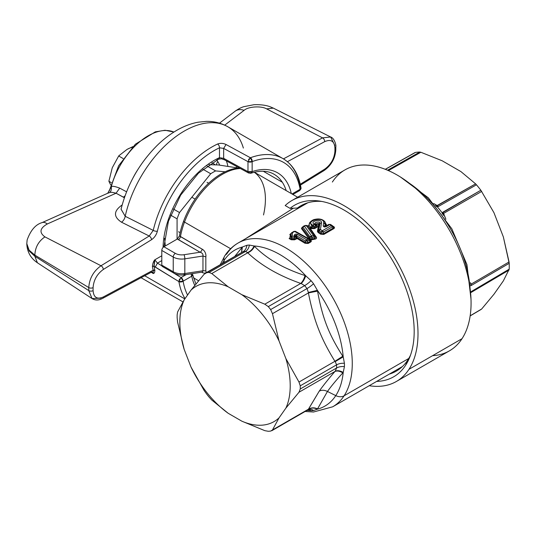 <?xml version="1.0" encoding="UTF-8"?>
<svg xmlns="http://www.w3.org/2000/svg" width="536" height="536" viewBox="0 0 536 536"><rect width="100%" height="100%" fill="white"/><g stroke="black" fill="none" stroke-linecap="round" stroke-linejoin="round"><path stroke-width="0.8" d="M302.967 227.21L302.103 228.014L309.761 238.205L308.997 238.748L309.299 239.096L295.504 231.385A1.802 1.159 113.6 0 0 295.45 231.358A1.802 1.159 113.6 0 0 294.579 231.458L308.126 238.942L306.625 239.806L297.453 234.406C295.805 233.877 294.76 234.132 294.331 235.183L294.177 236.209L292.046 236.182L292.602 232.597L294.579 231.458L308.126 238.942A1.802 0.958 -56.3 0 1 309.031 238.855L309.319 239.096L309.761 238.205L302.103 228.014L302.967 227.21L310.036 236.999A1.802 1.3 -32.5 0 1 311.563 235.927L304.314 226.091L306.257 225.569L313.5 235.532L311.563 235.927A1.802 0.583 78 0 1 312.093 237.475L314.022 237.066A1.802 0.583 -101.8 0 0 313.5 235.532L311.563 235.927L304.314 226.091A1.802 1.467 140.1 0 0 302.967 227.21L304.314 226.091L302.967 227.21L310.036 236.999L311.563 235.927L312.093 237.475L310.036 236.999L309.761 238.205L308.997 238.748L301.446 228.577L302.023 227.458M295.751 231.592L293.627 231.632A1.802 1.039 60 0 1 293.829 231.445A1.802 1.039 60 0 1 294.579 231.458L292.602 232.597A1.802 1.039 -120 0 0 291.852 232.59L290.539 234.004M290.847 237.113L291.209 233.294A1.802 1.541 10 0 1 292.602 232.597L291.209 233.294L291.651 232.778L293.829 231.445L295.45 231.358M292.046 236.182L291.343 238.922L294.586 238.996L294.076 237.877L291.966 237.863L292.046 236.182A1.802 1.514 -170.5 0 0 290.592 236.858L292.046 236.182L294.177 236.209L294.083 237.877L294.177 236.209A1.802 1.501 9.4 0 1 295.805 237.046L295.979 236.028L294.331 235.183L294.177 236.209L295.805 237.046L294.083 237.877M294.331 235.183L295.979 236.028C295.725 234.842 295.859 234.768 296.388 235.8L297.453 234.406C295.805 233.877 294.76 234.132 294.331 235.183M296.388 235.793A97.565 56.226 59.9 0 1 305.473 241.146A1.802 0.958 -56.3 0 1 306.625 239.806L297.453 234.406L296.388 235.8C295.859 234.768 295.725 234.842 295.979 236.028L296.308 238.158L295.979 236.028L296.415 237.455L296.864 237.368L296.388 235.8A97.565 56.226 59.9 0 1 305.473 241.146L308.126 238.942A1.802 1.039 60 0 1 309.131 240.249L307.63 241.12A1.802 1.039 -120 0 0 306.625 239.806L307.63 241.12L305.473 241.146L305.5 242.567L296.864 237.368L296.388 235.8M307.63 241.12L307.657 242.835L305.5 242.567L304.917 243.237L308.133 243.471L310.686 242.004C311.577 241.327 311.55 240.644 310.592 239.96L310.069 239.927L310.203 241.361L308.126 238.942L309.178 239.009L309.131 240.249L307.63 241.12L307.657 242.835L310.203 241.361L309.131 240.249L309.178 239.009M290.592 236.865L289.815 238.212L290.438 234.225L291.651 232.778L292.602 232.597M289.098 238.56L289.815 238.212L291.343 238.922L291.289 239.76L289.098 238.56L289.815 238.212L291.343 238.922L291.966 237.863L290.592 236.858M307.664 225.837L307.825 226.011A1.802 1.461 140.7 0 0 306.257 225.569L313.5 235.532A1.802 1.293 -32.3 0 1 314.887 235.92L307.791 225.964L305.922 225.368A1.802 0.509 -105.2 0 0 305.915 225.375M310.424 229.361L315.697 237.08L314.887 235.92L314.022 237.066L313.5 235.532L314.887 235.92L307.825 226.011L306.257 225.569A1.802 0.509 -105.2 0 0 305.922 225.368L303.986 225.897A1.802 0.503 74.6 0 1 304.314 226.091M306.257 225.569L305.768 225.562L306.257 225.569M330.645 224.504L332.32 225.649L332.273 226.895L331.268 225.582L332.32 225.649A1.802 0.958 123.7 0 0 332.159 225.489A1.802 0.958 123.7 0 0 331.268 225.582L322.33 230.741L320.428 229.502L321.54 222.755C322.015 218.172 308.736 221.395 314.371 224.323L312.87 225.187C304.22 221 324.548 215.887 323.657 222.862L323.201 225.629C323.476 227.036 324.548 227.324 326.431 226.507L329.747 224.591L331.268 225.582A1.802 1.039 60 0 1 332.273 226.895L323.335 232.048A1.802 1.039 -120 0 0 322.33 230.741L331.268 225.582L329.747 224.591A1.802 0.978 -57.4 0 1 330.645 224.497A1.802 0.978 -57.4 0 1 330.705 224.544L328.776 224.457A1.802 1.039 60 0 1 329.747 224.591L326.431 226.507A1.802 1.039 -120 0 0 325.459 226.373A1.802 1.039 -120 0 0 325.412 226.406A1.802 1.039 60 0 1 325.459 226.373A1.802 1.039 60 0 1 326.431 226.507C324.548 227.324 323.476 227.036 323.201 225.629L324.722 226.453C324.213 226.715 324.387 226.755 325.258 226.56C324.387 226.755 324.213 226.715 324.722 226.453L325.225 223.693L323.657 222.862L323.201 225.629L324.722 226.453L325.533 226.353L325.828 224.591L323.657 222.862C324.548 215.887 304.22 221 312.87 225.187L311.805 226.581L310.25 221.991L308.374 226.226L309.071 225.73L311.912 227.961L311.805 226.581L312.87 225.187L311.919 226.641L312.984 225.247L314.485 224.376A1.802 1.039 60 0 1 315.664 225.79L314.163 226.661A1.802 1.039 -120 0 0 312.984 225.247L314.163 226.661L311.805 226.581L310.826 228.383L311.376 228.658L311.912 227.961L311.919 226.641M330.819 224.664L328.575 224.644A1.802 1.039 60 0 1 328.776 224.457L325.459 226.373M310.25 221.991C311.965 220.423 313.466 219.566 314.766 219.412C319.021 218.44 322.283 219.097 324.555 221.388L325.828 224.591L326.598 224.999L324.066 220.886M315.255 224.229L315.664 225.79L314.485 224.376L315.624 224.497L314.371 224.323C308.736 221.395 322.015 218.172 321.54 222.755L320.019 223.405C320.24 220.624 312.173 222.862 315.516 224.443M314.987 224.061L319.369 224.296L320.019 223.405L318.813 230.118A1.802 1.427 9.9 0 1 320.428 229.502L321.54 222.755L320.019 223.405L314.954 224.015L315.47 224.685M321.185 232.081L319.295 230.849A1.802 0.985 -57.6 0 1 320.428 229.502L322.33 230.741A1.802 0.958 123.7 0 0 321.185 232.081L322.33 230.741L323.335 232.048L321.185 232.081L321.205 233.502L318.665 231.833L321.205 233.502L320.629 234.165L321.205 233.502L323.362 233.763L333.338 228.001L332.273 226.895L323.335 232.048L323.362 233.763L323.845 234.406L333.821 228.644L332.273 226.895L332.166 225.495M319.295 230.849L318.813 230.118L320.428 229.502L319.295 230.849L318.813 230.118L318.23 231.043L319.369 224.296L320.019 223.405L318.813 230.118L318.23 231.043L318.665 231.833L319.295 230.849L318.103 232.51L317.433 231.358L318.625 224.631L319.369 224.296L315.309 224.249M313.567 410.516L317.386 409.176L327.463 391.461L335.777 395.615L327.463 391.461C331.154 386.275 336.266 380.098 342.805 372.915C339.824 371.046 337.198 370.57 334.933 371.488L298.988 392.245L300.247 388.982A87.06 50.263 -120 0 0 300.247 385.826L298.988 382.054L334.933 361.304C320.843 338.477 313.949 320.709 308.408 292.931L272.462 313.687L279.042 340.956L285.869 358.564L298.988 382.054L334.933 361.304L342.805 356.219C328.803 334.444 322.384 317.895 317.547 291.115L317.386 290.311L317.547 291.115L308.408 292.931C313.949 320.709 320.843 338.477 334.933 361.304L342.805 356.219L343.214 356.869L342.805 356.219C328.803 334.444 322.384 317.895 317.547 291.115L308.408 292.931L272.462 313.687L270.66 309.567A87.06 50.263 -120 0 0 268.288 306.619L264.824 304.187L300.77 283.43C278.807 275.692 261.126 265.481 247.719 252.798L211.767 273.554L228.195 286.814L241.857 294.7L264.824 304.187L300.77 283.43C302.666 281.567 304.086 278.941 305.018 275.531C283.899 268.683 267.062 258.962 254.5 246.366C253.005 249.448 250.748 251.592 247.719 252.798L211.767 273.554L209.114 272.456A87.06 50.263 -120 0 0 206.749 272.67L243.103 251.679A9.005 7.142 82.9 0 0 246.895 245.28A9.005 7.142 -97.1 0 1 243.103 251.679A87.06 50.263 60 0 1 245.468 251.464L247.552 252.563C250.513 251.304 252.684 249.106 254.064 245.97L254.5 246.366C253.005 249.448 250.748 251.592 247.719 252.798C261.126 265.481 278.807 275.692 300.77 283.43C302.666 281.567 304.086 278.941 305.018 275.531L305.714 275.785L305.018 275.531C283.899 268.683 267.062 258.962 254.5 246.366L254.064 245.97A90.061 51.999 60 0 1 305.714 275.785C304.642 279.109 303.142 281.688 301.192 283.531L304.642 285.628A87.06 50.263 60 0 1 307.014 288.576L308.388 292.475L317.386 290.311A90.061 51.999 60 0 1 343.214 356.869L335.208 361.606L336.601 364.835A87.06 50.263 60 0 1 336.601 367.998L335.208 371.193C337.506 370.262 340.172 370.678 343.214 372.44A90.061 51.999 60 0 1 335.777 395.615A90.061 51.999 60 0 1 317.386 409.176C314.197 407.641 311.195 407.695 308.388 409.35L307.992 409.819L309.192 409.35A9.005 7.142 -97.1 0 1 313.567 410.516A90.812 52.428 -120 0 1 311.094 410.737A9.005 7.062 86.8 0 0 308.435 409.591A9.005 7.062 -93.2 0 1 311.094 410.737L306.894 410.455L311.094 410.737A90.812 52.428 -120 0 0 313.567 410.516L317.386 409.176A90.061 51.999 -120 0 0 335.777 395.615A9.005 7.055 33.1 0 0 344.085 395.809A94.564 54.598 -120 0 0 325.479 286.244A94.564 54.598 -120 0 0 238.125 243.016A94.564 54.598 60 0 1 325.479 286.244A94.564 54.598 60 0 1 344.085 395.809A94.564 54.598 60 0 1 332.682 406.804A94.564 54.598 -120 0 0 344.085 395.809L408.747 358.47L344.085 395.809A9.005 7.055 -146.9 0 1 335.777 395.615A90.061 51.999 -120 0 0 343.214 372.44L344.427 366.611A90.812 52.428 -120 0 0 344.427 363.314L343.214 356.869A90.061 51.999 -120 0 0 317.386 290.311L313.567 283.772A90.812 52.428 -120 0 0 311.094 280.697L305.714 275.785A90.061 51.999 -120 0 0 254.064 245.97L249.367 245.059A90.812 52.428 -120 0 0 246.895 245.28L242.386 247.009A90.061 51.999 -120 0 0 224.001 260.576A9.005 7.055 -146.9 0 1 224.765 255.853A9.005 7.055 33.1 0 0 224.001 260.576A90.061 51.999 -120 0 0 222.353 263.364A90.061 51.999 60 0 1 224.001 260.576A90.061 51.999 60 0 1 242.386 247.009L235.029 256.041L242.386 247.009L241.629 252.228L242.386 247.009M226.721 254.017A9.005 7.055 33.1 0 0 224.765 255.853C228.282 250.439 232.738 246.158 238.125 243.016A94.564 54.598 -120 0 0 226.721 254.017M305.714 275.785C304.642 279.109 303.142 281.688 301.192 283.531L304.642 285.628L268.288 306.619L304.642 285.628A9.005 2.064 140.4 0 0 311.094 280.697A9.005 2.064 -39.6 0 1 304.642 285.628A87.06 50.263 60 0 1 307.014 288.576A9.005 1.742 142 0 0 313.567 283.772A90.812 52.428 -120 0 0 311.094 280.697M313.567 283.772A9.005 1.742 -38 0 1 307.014 288.576L308.388 292.475L317.386 290.311L313.567 283.772M343.214 356.869L335.208 361.606L336.601 364.835L300.247 385.826L336.601 364.835A9.005 5.085 178.9 0 1 344.427 363.314A9.005 5.085 -1.1 0 0 336.601 364.835A87.06 50.263 60 0 1 336.601 367.998A9.005 5.313 -178.9 0 1 344.427 366.611A90.812 52.428 -120 0 0 344.427 363.314M344.427 366.611A9.005 5.313 1.1 0 0 336.601 367.998L335.208 371.193C337.506 370.262 340.172 370.678 343.214 372.44L344.427 366.611M342.805 372.915L343.214 372.44L342.805 372.915C339.824 371.046 337.198 370.57 334.933 371.488C328.354 379.113 323.121 385.665 319.221 391.159C321.68 389.88 324.427 389.98 327.463 391.461C331.154 386.275 336.266 380.098 342.805 372.915M224.35 262.205L224.001 260.576L224.35 262.205M205.456 273.119L243.103 251.679A87.06 50.263 60 0 1 245.468 251.464L209.114 272.456L245.468 251.464L247.552 252.563C250.513 251.304 252.684 249.106 254.064 245.97L249.367 245.059A9.005 7.062 -93.2 0 1 245.468 251.464A9.005 7.062 86.8 0 0 249.367 245.059A90.812 52.428 -120 0 0 246.895 245.28M241.569 252.268L241.97 247.485L241.569 252.268M319.221 391.159C321.68 389.88 324.427 389.98 327.463 391.461L317.547 408.854C314.284 407.38 311.242 407.501 308.408 409.223L319.221 391.159C323.121 385.665 328.354 379.113 334.933 371.488L298.988 392.245L285.869 408.137L279.042 417.859L272.462 429.979L308.408 409.223C311.242 407.501 314.284 407.38 317.547 408.854L317.386 409.176C314.197 407.641 311.195 407.695 308.388 409.35L319.221 391.159M184.056 274.318A3.002 0.636 -98.8 0 0 184.518 274.834A3.002 0.636 -98.8 0 0 184.833 273.541A3.002 0.636 81.2 0 1 184.518 274.834C180.538 275.39 176.987 274.821 173.858 273.125A3.002 1.735 -60 0 1 173.235 271.752A12.006 6.934 0 0 0 184.833 273.541L184.833 258.834L202.956 256.034L205.831 256.838L205.831 270.854L202.956 270.74L202.956 256.034L184.833 258.834L184.833 273.541A12.006 6.934 180 0 1 173.235 271.752A3.002 1.735 120 0 0 173.858 273.125L162.415 266.519A3.002 1.735 -60 0 1 161.792 265.146L161.792 250.439L173.235 257.046L173.235 271.752L161.792 265.146L173.235 271.752L173.235 257.046L161.792 250.439A3.002 1.735 -60 0 1 163.916 246.761L175.359 253.367A3.002 1.735 120 0 0 173.235 257.046A3.002 1.735 -60 0 1 175.359 253.367A9.005 5.199 0 0 0 184.056 254.714A3.002 0.636 81.2 0 1 184.833 258.834A12.006 6.934 180 0 1 173.235 257.046A12.006 6.934 0 0 0 184.833 258.834A3.002 0.636 -98.8 0 0 184.056 254.714L200.109 252.228A3.002 1.735 120 0 0 202.173 249.16L180.438 236.611A3.002 1.735 -60 0 1 178.374 239.679L200.109 252.228C202.3 252.912 203.245 254.185 202.956 256.034L205.831 256.838C206.226 255.786 205.804 251.156 202.173 249.16A3.002 1.735 -60 0 1 200.109 252.228L177.369 238.989L163.916 246.761L175.359 253.367A9.005 5.199 0 0 0 184.056 254.714L200.109 252.228M163.192 266.64A3.002 1.735 -60 0 1 161.792 265.146L161.792 250.439A3.002 1.735 -60 0 1 163.916 246.761L177.369 238.989L179.439 235.914L180.438 236.611A60.943 35.182 -60 0 1 184.511 222.085A60.943 35.182 120 0 0 180.438 236.611A3.002 1.735 -60 0 1 178.374 239.679L177.369 238.989L179.439 235.914L202.173 249.16C205.804 251.156 206.226 255.786 205.831 256.838L205.831 270.854C206.628 273.152 205.409 273.708 202.173 272.523C205.409 273.708 206.628 273.152 205.831 270.854L202.956 270.74L202.414 272.06M184.833 273.541L202.956 270.74L184.833 273.541M202.956 256.034L202.956 270.74M184.511 222.085L230.614 248.704L184.511 222.085A60.943 35.182 -60 0 1 240.342 168.505A60.943 35.182 120 0 0 184.511 222.085A9.005 2.07 -159.6 0 1 183.493 221.455A60.803 35.108 -60 0 1 239.398 167.989A60.803 35.108 -60 0 0 183.493 221.455A9.005 2.07 20.4 0 0 184.511 222.085M293.346 208.176L245.267 238.889L293.346 208.176M305.554 204.082L302.431 205.395L306.197 203.305M325.258 226.56C324.387 226.755 324.213 226.715 324.722 226.453L325.533 226.353L325.828 224.591L324.89 221.857M314.163 226.661L314.15 227.854L311.912 227.961L311.376 228.658L314.719 228.55L317.004 227.237C317.969 226.607 317.982 225.984 317.044 225.381L316.475 225.328L316.428 226.54L315.664 225.79L314.163 226.661L314.15 227.854L316.428 226.54L315.751 225.623M323.335 232.048L323.362 233.763L321.205 233.502M333.291 226.648L332.461 225.75M332.809 226.112L333.734 226.601L333.211 226.567L333.821 228.644C334.719 227.968 334.685 227.284 333.734 226.601L333.211 226.567L333.338 228.001L323.362 233.763L323.845 234.406L320.629 234.165L318.103 232.51L318.665 231.833L318.23 231.043L317.433 231.358L318.23 231.043L319.369 224.296L318.625 224.631M316.501 225.107L315.932 225.046L317.044 225.381L316.475 225.328L316.428 226.54A0.898 0.523 -120 0 0 317.004 227.237A0.898 0.523 60 0 1 316.428 226.54L314.15 227.854A0.898 0.523 -120 0 0 314.719 228.55A0.898 0.523 60 0 1 314.15 227.854L311.362 227.686L311.805 226.581L310.177 222.085L309.406 223.077L309.071 225.73L309.413 223.07M314.887 235.92L315.697 237.08L314.92 238.346L314.022 237.066L312.093 237.475L311.744 238.969L314.92 238.346L314.022 237.066L314.498 236.637M325.198 222.212L324.655 221.515L325.225 223.693M310.826 228.383L309.775 227.746L310.377 227.11L311.362 227.686L310.826 228.383M325.828 224.591L326.598 224.999M309.131 227.653A0.898 0.717 141.5 0 0 309.775 227.746L316.381 237.267L315.697 237.08L310.846 229.931M315.697 237.08L316.381 237.267C316.85 238.131 316.441 238.748 315.161 239.096L314.92 238.346L315.697 237.08M314.92 238.346L315.161 239.096L311.992 239.726L311.744 238.969L314.92 238.346M302.029 227.445L301.446 228.577L302.626 227.023M307.785 226.179L309.071 225.73M309.48 225.984L308.026 226.306L309.48 225.984M310.377 227.11A0.898 0.576 -38 0 1 309.111 227.626M291.209 233.294L289.762 234.574L290.438 234.225L289.815 238.212M295.805 237.046L296.308 238.158L294.586 238.996L294.076 237.877L295.805 237.046M310.069 239.927L310.686 242.004L310.203 241.361L307.657 242.835L308.133 243.471L307.657 242.835L305.5 242.567L305.473 241.146M311.744 238.969L309.942 238.533L310.036 236.999L312.093 237.475L311.992 239.726L309.935 239.518L310.351 238.902L311.744 238.969M310.351 238.902L309.942 238.533A0.898 0.603 -59.9 0 1 309.373 239.163M309.728 239.525A0.898 0.355 125.8 0 0 310.351 238.909M290.907 233.555L289.762 234.574M291.343 238.922L291.289 239.76L294.525 239.827L294.586 238.996L291.343 238.922M294.586 238.996L294.525 239.827L297.105 238.567L296.308 238.158L294.586 238.996M296.864 237.368L305.5 242.567L304.917 243.237L297.118 238.493L296.864 237.368M296.308 238.158L296.415 237.455L297.105 238.567L296.308 238.158M263.511 214.956A60.943 35.182 120 0 0 254.265 172.27M179.439 235.914A60.803 35.108 -60 0 1 183.493 221.455A60.803 35.108 -60 0 0 179.439 235.914M204.129 390.53L191.01 367.039L184.183 349.425L177.604 322.163L177.161 317.922L177.604 322.163L184.183 349.425L191.01 367.039A78.055 45.064 -120 0 0 228.195 413.29L211.767 400.03L209.114 397.122L211.767 400.03L228.195 413.29L241.857 421.182L228.195 413.29A78.055 45.064 -120 0 1 191.01 367.039L204.129 390.53L206.749 394.174A87.06 50.263 -120 0 0 209.114 397.122A87.06 50.263 60 0 1 206.749 394.174L204.129 390.53M243.103 251.679L206.749 272.67A87.06 50.263 60 0 1 209.114 272.456L211.767 273.554L228.195 286.814L241.857 294.7A78.055 45.064 -120 0 1 279.042 340.956A78.055 45.064 -120 0 0 241.857 294.7L264.824 304.187L268.288 306.619A87.06 50.263 60 0 1 270.66 309.567L307.014 288.576L270.66 309.567L272.462 313.687L279.042 340.956L285.869 358.564A78.055 45.064 -120 0 1 285.869 408.137A78.055 45.064 -120 0 0 285.869 358.564L298.988 382.054L300.247 385.826A87.06 50.263 60 0 1 300.247 388.982L336.601 367.998L300.247 388.982L298.988 392.245L285.869 408.137L279.042 417.859A78.055 45.064 -120 0 1 241.857 421.182L264.824 430.663L268.288 431.286L264.824 430.663L241.857 421.182A78.055 45.064 -120 0 0 279.042 417.859L272.462 429.979L308.408 409.223M177.604 311.972L184.183 299.852L191.01 290.13L204.129 274.238L206.749 272.67L204.129 274.238L191.01 290.13L184.183 299.852A78.055 45.064 -120 0 0 184.183 349.425A78.055 45.064 -120 0 1 184.183 299.852L177.604 311.972L177.161 314.759A87.06 50.263 -120 0 0 177.161 317.922A87.06 50.263 60 0 1 177.161 314.759L177.604 311.972M268.288 431.286A87.06 50.263 -120 0 0 270.66 431.078L272.462 429.979L270.66 431.078A87.06 50.263 60 0 1 268.288 431.286M308.388 292.475L308.408 292.931M300.77 283.43L301.192 283.531M228.195 286.814A78.055 45.064 -120 0 0 191.01 290.13A78.055 45.064 -120 0 1 228.195 286.814M442.26 214.139L442.2 212.906A86.953 50.203 -120 0 0 437.276 206.782L436.157 206.367M419.755 152.05L387.568 170.227L419.755 152.05A86.47 49.922 -120 0 0 415.367 152.438A86.47 49.922 60 0 1 419.755 152.05L420.874 152.264L388.412 170.595L420.874 152.264L419.755 152.05M415.367 152.438L385.357 169.329L414.804 152.8M442.146 160.767L420.874 152.264L442.146 160.767L460.947 171.614L442.146 160.767M433.725 203.546L437.376 205.65L475.613 183.868L460.947 171.614L475.613 183.868L436.746 205.744L437.276 206.782L438.354 206.494L437.376 205.65L438.354 206.494L476.464 184.793L475.613 183.868L476.464 184.793A86.47 49.922 60 0 1 480.846 190.24A86.47 49.922 -120 0 0 476.464 184.793L438.354 206.494L437.276 206.782L436.746 205.744L437.376 205.65L433.725 203.546M435.359 205.429L436.746 205.744L435.359 205.429M480.846 309.507L470.166 315.805L481.683 308.984L493.944 294.264L503.344 280.898L509.2 269.166A86.47 49.922 -120 0 0 509.2 263.323L471.345 285.447L509.2 263.323L509.053 261.957L471.064 284.16L471.345 285.447L470.447 285.708L471.345 285.447L470.481 282.673L471.064 284.16L509.053 261.957L503.344 236.892L493.944 212.671L480.846 190.24L442.91 212.162L445.885 219.284L443.607 213.408L481.683 191.412L443.607 213.408L442.91 212.162L442.2 212.906L443.299 213.898L443.607 213.408L443.192 215.412L443.299 213.898L442.2 212.906A86.953 50.203 -120 0 0 437.276 206.782M481.683 308.984L493.944 294.264L503.344 280.898L509.2 269.166A86.47 49.922 60 0 0 509.2 263.323L503.344 236.892L493.944 212.671L480.846 190.24L442.2 212.906M509.053 270.05L471.137 292.428L509.053 270.05M509.2 269.166L471.345 291.517L471.064 292.475L471.345 291.517L509.2 269.166M470.568 284.18L471.064 284.16M470.059 288.335A94.276 54.431 -120 0 0 409.404 183.279A94.276 54.431 60 0 1 470.059 288.335M191.834 197.235L195.104 199.124L191.834 197.235M225.147 171.775L215.606 170.917A57.037 32.931 120 0 0 210.715 173.744L179.52 212.551A57.037 32.931 120 0 0 177.074 218.856L177.074 239.163L177.074 218.856L170.609 215.117L177.074 218.856A57.037 32.931 120 0 1 179.52 212.551L173.229 208.919L179.52 212.551L210.715 173.744L202.896 169.229L210.715 173.744A57.037 32.931 120 0 1 215.606 170.917L207.057 165.986L215.606 170.917L225.147 171.775M218.467 164.961L208.886 164.693L218.467 164.961L236.517 167.768L218.467 164.961M164.545 238.319L165.336 245.937L164.545 238.319M237.193 168.157L236.517 167.768L237.193 168.157M42.022 222.648A15.008 6.646 65.9 0 1 42.083 222.621A15.008 6.646 65.9 0 1 47.289 223.981C39.818 228.269 39.028 232.57 44.924 236.879C38.505 241.3 35.148 247.384 34.867 255.129L29.085 250.131L26.807 243.679L27.115 240.041C30.619 230.272 35.604 224.463 42.083 222.621A15.008 6.646 -114.1 0 0 42.022 222.648M26.807 244.001C27.195 252.02 30.733 258.278 37.406 262.781L34.867 256.275L88.775 290.586L92.045 298.545L37.366 262.754L34.867 256.275L88.775 290.586L88.775 287.564L34.867 255.129C35.148 247.384 38.505 241.3 44.924 236.879L101.016 265.762C93.485 271.183 89.405 278.445 88.775 287.564L34.867 255.129L34.867 256.275L29.018 250.801L26.807 243.826L29.118 250.178L34.867 255.129L34.867 256.275L29.125 250.955L26.807 244.342M107.575 193.315L109.23 192.752C110.108 192.042 112.379 192.196 116.057 193.221L47.289 223.981L116.057 193.221L123.454 197.174L125.029 195.854L123.454 197.174L124.365 197.757L116.057 193.221L119.716 188.123L116.057 193.221C112.379 192.196 110.108 192.042 109.23 192.752C110.992 191.613 111.676 189.59 111.274 186.675C111.676 189.59 110.992 191.613 109.23 192.752L107.743 193.241L111.274 186.675A55.637 32.12 -60 0 1 173.899 132.07A55.637 32.12 120 0 0 111.274 186.675L109.223 190.809M126.556 191.814L119.716 188.123C115.052 186.387 112.238 185.905 111.274 186.675C112.238 185.905 115.052 186.387 119.716 188.123L126.556 191.814M121.076 209.154L125.21 216.289C124.667 218.876 123.434 220.845 121.505 222.199C113.257 216.738 113.498 210.97 122.235 204.899C113.498 210.97 113.257 216.738 121.505 222.199L149.209 236.014L101.016 265.762L44.924 236.879C39.028 232.57 39.818 228.269 47.289 223.981M137.732 169.745A56.394 32.562 120 0 0 132.948 178.032A56.394 32.562 120 0 1 137.732 169.745M243.371 148.07A87.06 50.263 120 0 0 238.319 136.881A87.06 50.263 120 0 0 227.82 126.757A87.06 50.263 120 0 0 125.21 216.289L121.062 209.208M236.751 167.902A69.044 39.865 120 0 0 236.51 166.408A69.044 39.865 -60 0 1 236.751 167.902M226.373 160.867A63.04 36.394 -60 0 1 227.874 166.18A63.04 36.394 120 0 0 226.373 160.867M219.68 165.075A54.036 31.195 120 0 0 217.824 161.638A6.003 4.703 -33.1 0 0 216.444 164.8A6.003 4.703 146.9 0 1 217.824 161.638A54.036 31.195 120 0 0 216.705 160.07M164.706 246.305A48.032 27.731 -60 0 1 164.525 246.198A48.032 27.731 -60 0 1 163.962 245.863A48.032 27.731 120 0 0 164.706 246.305M211.981 162.689A48.032 27.731 -60 0 1 212.551 163.004A48.032 27.731 -60 0 1 214.976 164.72A48.032 27.731 120 0 0 211.981 162.689M219.492 123.159L235.17 111.186A15.008 10.405 52.7 0 1 244.088 110.356L224.718 125.143L244.088 110.356C248.202 106.496 261.293 105.706 266.62 108.875L273.333 108.125L270.921 107.086C266.64 105.264 260.978 104.473 253.943 104.714L243.867 106.671C241.341 107.388 238.433 108.902 235.157 111.207A15.008 10.405 52.7 0 1 244.088 110.356C248.202 106.496 261.293 105.706 266.62 108.875L322.538 137.873L266.62 108.875L273.286 108.098L330.645 136.988L334.859 145.491M300.462 185.108L324.153 170.488A3.002 1.675 58.3 0 0 324.695 169.155A3.002 1.675 58.3 0 1 324.153 170.488C331.322 165.376 335.214 158.468 335.811 149.772L335.811 146.757A3.002 1.735 0 0 1 334.933 147.983C334.357 141.069 330.947 138.958 324.695 141.645A3.002 1.789 61.7 0 0 322.538 137.866A3.002 1.789 61.7 0 1 324.695 141.645C330.947 138.958 334.357 141.069 334.933 147.983L334.933 151.011C334.357 158.576 330.947 164.626 324.695 169.155L300.267 184.237L324.695 169.155C330.947 164.626 334.357 158.576 334.933 151.011A3.002 1.735 180 0 0 335.811 149.785A3.002 1.735 180 0 1 334.933 151.011L334.933 147.983A3.002 1.735 0 0 0 335.811 146.757C336.353 145.658 334.504 138.054 330.618 136.975L322.538 137.873L283.45 158.877L322.538 137.873L330.645 136.988M144.72 275.759L184.833 298.921L144.72 275.759M178.917 280.79L178.897 281.601L155.252 267.136L157.423 263.116L161.899 265.849L157.423 263.116L161.792 260.596L157.423 263.116L154.83 259.799L157.423 263.116M173.041 272.65L181.054 277.548L183.111 281.186L178.903 281.601L181.061 277.548L173.041 272.65M179.694 278.901L179.191 279.839M324.695 141.645L287.41 161.691L324.695 141.645M298.05 190.561L299.477 190.669L300.1 189.295A84.058 48.528 120 0 0 252.148 161.611A3.002 2.01 -110.3 0 0 250.399 157.751L226.051 144.512C223.157 143.152 220.323 142.991 217.562 144.023A3.002 1.883 64.8 0 1 219.485 147.802A84.058 48.528 120 0 0 157.37 231.197A3.002 1.126 -166.6 0 1 153.229 230.4L149.209 236.014L153.229 230.4L125.21 216.289C124.667 218.876 123.434 220.845 121.505 222.199L149.209 236.014A3.002 1.675 58.3 0 1 151.521 239.713L103.321 269.461A3.002 1.675 -121.7 0 0 101.016 265.762C93.485 271.183 89.405 278.445 88.775 287.564A3.002 1.735 0 0 0 93.09 287.604L93.09 290.633A3.002 1.735 180 0 1 88.775 290.592L92.018 298.532C94.711 300.214 97.653 300.435 100.842 299.209L102.631 298.385A3.002 1.789 -118.3 0 0 103.321 296.964L151.521 271.069L153.162 270.432L153.229 273.501L152.177 272.12L153.229 273.501L151.246 272.281L153.229 273.501L153.162 270.432A88.259 50.953 -60 0 1 152.412 266.425C152.76 263.27 153.571 261.065 154.83 259.799L161.792 255.779L154.83 259.799L154.093 266.271L178.897 281.601A87.06 50.263 120 0 0 185.041 298.626A87.06 50.263 -60 0 1 178.903 281.601A3.002 2.01 -9.7 0 0 183.111 281.186A84.058 48.528 120 0 0 187.573 295.028A84.058 48.528 120 0 1 183.111 281.186A3.002 1.735 -120 0 0 181.061 277.548L186.22 274.573M92.045 298.545L101.016 298.163M154.83 259.799C153.571 261.065 152.76 263.27 152.412 266.425L154.093 266.271A1.199 0.797 -8.7 0 0 152.412 266.425A88.259 50.953 120 0 0 153.162 270.432A1.199 0.831 167.5 0 1 154.837 270.231C154.857 272.355 154.321 273.447 153.229 273.501C154.321 273.447 154.857 272.355 154.837 270.231L151.521 271.069A3.002 1.789 61.7 0 1 150.817 272.482L102.624 298.385A3.002 1.789 -118.3 0 0 103.321 296.964C97.076 299.651 93.659 297.54 93.09 290.633A3.002 1.735 180 0 1 88.775 290.592L88.775 287.564A3.002 1.735 0 0 0 93.09 287.604C93.666 280.033 97.076 273.983 103.321 269.461A3.002 1.675 -121.7 0 0 101.016 265.762L149.209 236.014A3.002 1.675 58.3 0 1 151.521 239.713C154.408 237.75 156.358 234.915 157.37 231.197A3.002 1.126 -166.6 0 1 153.229 230.4A87.06 50.263 -60 0 1 217.562 144.023C220.323 142.991 223.157 143.152 226.051 144.512L223.659 148.398L247.967 161.644A3.002 1.735 0 0 0 252.148 161.611L247.98 161.651L250.399 157.751L252.148 161.611A84.058 48.528 120 0 1 300.1 189.295L292.006 193.972L300.1 189.295A3.002 1.735 60 0 1 299.477 190.669C300.823 189.396 301.306 188.357 300.937 187.566A3.002 2.01 170.3 0 1 300.1 189.295L300.937 187.566L300.066 186.428A87.06 50.263 120 0 0 283.015 158.623A87.06 50.263 120 0 0 250.399 157.751A87.06 50.263 -60 0 1 283.015 158.623L227.82 126.757C221.254 123.039 214.119 121.243 206.407 121.371L198.085 122.201C190.555 123.622 183.158 126.503 175.895 130.844C169.349 134.75 163.091 139.621 157.142 145.444C139.246 163.433 127.226 184.652 121.089 209.1M248.463 159.788L249.026 158.891M249.709 158.174L250.399 157.751M153.229 230.4A87.06 50.263 120 0 1 217.562 144.023A3.002 1.883 64.8 0 1 219.485 147.802L223.659 148.398L219.485 147.802L219.485 157.658L223.659 158.355L223.659 148.398L223.659 158.355L247.974 171.641L247.98 161.651L223.659 148.398M274.003 174.22A69.044 39.865 120 0 1 282.331 182.247A69.044 39.865 120 0 1 286.184 190.608A69.044 39.865 120 0 0 282.331 182.247L263.303 171.265L282.331 182.247A69.044 39.865 120 0 0 274.003 174.22C267.826 170.629 260.148 170.301 250.975 173.222A3.002 2.057 -108.4 0 0 252.148 171.6A72.045 41.6 -60 0 1 286.318 181.222A72.045 41.6 -60 0 1 291.296 193.556A72.045 41.6 -60 0 0 286.318 181.222A72.045 41.6 -60 0 0 252.148 171.6A3.002 1.735 180 0 1 247.98 171.641L252.148 171.6L250.975 173.222L248.583 173.007L247.98 171.641L248.617 173.028M190.984 273.836A3.002 1.735 60 0 1 191.761 276.187L183.111 281.186L191.761 276.187L190.984 273.836M194.742 285.366A72.045 41.6 -60 0 1 191.761 276.187A3.002 2.057 -11.6 0 0 192.578 274.358L191.761 276.187A72.045 41.6 -60 0 0 194.742 285.366M252.148 161.611L252.148 171.6L252.148 161.611M217.14 159.004A3.002 1.91 -114.3 0 0 218.614 159.165A3.002 1.91 -114.3 0 0 219.485 157.658L223.659 158.355L224.262 159.721L223.659 158.355L247.974 171.641M152.197 272.134L150.817 272.482A3.002 1.789 61.7 0 0 151.521 271.069L103.321 296.964C97.076 299.651 93.659 297.54 93.09 290.633L93.09 287.604C93.666 280.033 97.076 273.983 103.321 269.461L151.521 239.713C154.408 237.75 156.358 234.915 157.37 231.197A84.058 48.528 120 0 1 219.485 147.802L219.485 157.658A72.045 41.6 -60 0 0 163.078 247.444A72.045 41.6 -60 0 1 219.485 157.658A3.002 1.91 65.7 0 1 218.601 159.165L198.447 173.182L180.645 195.151L168.438 221.221L163.949 246.741M192.33 273.628L192.578 274.358A3.002 2.057 -11.6 0 0 192.21 273.648M249.588 173.028A3.002 2.057 -108.4 0 0 250.975 173.222M125.21 216.289A87.06 50.263 -60 0 1 227.82 126.757M154.321 261.776L154.093 266.271L155.252 267.136M154.837 270.231A87.06 50.263 -60 0 1 154.1 266.278A87.06 50.263 -60 0 0 154.837 270.231M126.978 149.45L132.921 146.589L126.978 149.45A24.013 13.869 -60 0 1 132.131 147.4A24.013 13.869 120 0 0 126.978 149.45L119.072 155.594L126.978 149.45M123.113 158.542L118.691 155.989L119.072 155.594L118.691 155.989L123.113 158.542M112.272 167.741A24.013 13.869 120 0 0 112.272 167.748L108.888 181.255L111.314 182.655L108.888 181.255L110.651 184.86L108.888 181.255L112.272 167.748L118.691 155.989L112.272 167.748M332.374 182.039A104.466 60.313 60 0 1 432.619 205.951A104.466 60.313 60 0 1 462.032 338.685A104.466 60.313 60 0 1 432.619 355.67M305.533 203.968L297.44 208.028L290.056 208.363L285.192 205.556A104.466 60.313 60 0 1 384.212 242.486A104.466 60.313 60 0 1 408.961 369.324A104.466 60.313 60 0 1 369.21 385.712A104.466 60.313 -120 0 0 396.372 381.478A104.466 60.313 -120 0 0 408.961 369.324L462.032 338.685A104.466 60.313 60 0 1 449.436 350.839L396.372 381.478M410.543 355.08A95.462 55.114 60 0 1 407.789 360.025L405.611 365.271A99.066 57.198 -120 0 1 376.654 381.418A99.066 57.198 -120 0 0 405.611 365.271L407.789 360.025A95.462 55.114 60 0 1 389.283 374.128M291.899 200.531L344.97 169.892A104.466 60.313 60 0 1 441.476 217.643A104.466 60.313 60 0 1 462.032 338.685L408.961 369.324A104.466 60.313 -120 0 0 388.412 248.282A104.466 60.313 -120 0 0 291.899 200.531A104.466 60.313 -120 0 0 285.192 205.556L290.056 208.363A99.066 57.198 -120 0 1 383.367 246.64A99.066 57.198 -120 0 1 405.611 365.271A99.066 57.198 -120 0 0 409.571 357.646A99.066 57.198 -120 0 0 393.665 262.406A99.066 57.198 -120 0 0 319.141 201.007A99.066 57.198 -120 0 0 290.056 208.363L297.44 208.028A95.462 55.114 60 0 1 321.848 201.449M303.986 225.897L302.016 227.458M325.473 226.373L324.615 226.695M402.368 366.57L332.682 406.804L313.5 412.01L305.145 411.467M220.316 264.536L224.765 255.853M202.253 272.094L184.518 274.834M198.541 280.743L193.429 277.795M297.634 197.221L254.372 172.244M316.823 225.589L315.818 224.611M310.384 240.208L309.319 239.103M307.805 202.782L238.125 243.016M271.765 430.736L308.006 409.812M481.248 309.359L470.152 315.925M415.045 152.546L385.277 169.296M470.997 299.081L466.95 264.65L451.848 228.818L428.365 197.818L400.573 177.101M180.116 232.671L178.522 231.753M208.638 183.272L207.043 182.354M26.8 244.148L26.8 243.612M107.729 193.255L42.083 222.621M173.905 132.064L165.061 130.261L155.299 131.863L135.374 144.211L118.644 165.751L109.163 191.091M141.069 277.722L182.917 301.882M300.937 187.566C298.565 174.032 292.589 164.385 283.015 158.623M292.884 194.474L299.477 190.669M248.563 172.994L224.256 159.708M218.614 159.159C222.929 158.71 220.155 158.535 224.262 159.721M192.578 274.358L195.875 283.959"/></g></svg>
